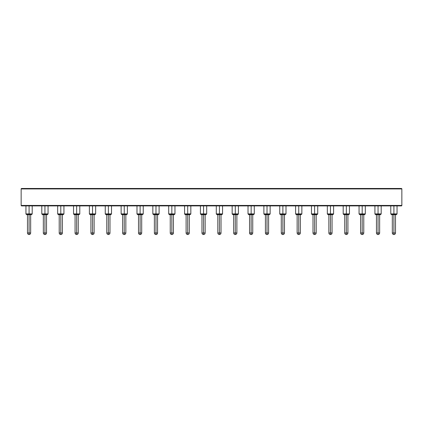 <?xml version="1.0" encoding="UTF-8"?>
<svg xmlns="http://www.w3.org/2000/svg" width="423" height="423" viewBox="0 0 423 423"><rect width="100%" height="100%" fill="white"/><g stroke="black" fill="none" stroke-linecap="round" stroke-linejoin="round"><path stroke-width="0.63" d="M362.188 188.462L368.126 188.462L362.188 188.462M330.463 188.462L336.401 188.462L330.463 188.462M298.738 188.462L304.676 188.462L298.738 188.462M267.019 188.462L261.076 188.462L267.019 188.462M235.294 188.462L241.232 188.462L235.294 188.462M203.569 188.462L209.507 188.462L203.569 188.462M171.844 188.462L177.782 188.462L171.844 188.462M140.124 188.462L134.181 188.462L140.124 188.462M108.399 188.462L114.337 188.462L108.399 188.462M76.674 188.462L82.612 188.462L76.674 188.462M44.949 188.462L50.892 188.462L44.949 188.462M393.913 188.462L387.97 188.462L393.913 188.462M29.087 188.462L35.03 188.462L29.087 188.462M60.812 188.462L54.874 188.462L60.812 188.462M92.537 188.462L98.474 188.462L92.537 188.462M124.262 188.462L130.199 188.462L124.262 188.462M155.981 188.462L161.924 188.462L155.981 188.462M187.706 188.462L193.644 188.462L187.706 188.462M219.431 188.462L225.369 188.462L219.431 188.462M251.156 188.462L257.094 188.462L251.156 188.462M282.876 188.462L288.819 188.462L282.876 188.462M314.601 188.462L320.539 188.462L314.601 188.462M346.326 188.462L352.264 188.462L346.326 188.462M378.051 188.462L372.108 188.462L378.051 188.462M401.379 188.933L401.559 188.499A0.471 0.471 0 0 0 401.379 188.462L401.85 188.933L401.379 188.462L21.621 188.462L21.15 188.933L401.85 188.933L401.85 205.435L21.15 205.435L21.15 188.933L21.15 205.435L21.621 205.906L401.379 205.906L401.85 205.435L21.15 205.435L21.287 205.768L21.15 205.435M401.559 188.499L401.85 188.933A0.471 0.471 0 0 0 401.559 188.499L21.441 188.499A0.471 0.471 0 0 0 21.15 188.933L401.85 188.933L401.85 205.435L401.559 205.869M21.621 188.933L21.621 188.462A0.471 0.471 0 0 0 21.441 188.499L21.15 188.933L21.441 188.499M21.15 188.933L21.621 188.462M21.621 205.906L401.543 205.879M401.85 205.435L401.713 205.768L401.85 205.435M392.317 214.657L392.317 232.973L393.913 232.973C392.021 232.973 392.021 232.973 393.913 232.973C395.801 232.973 395.801 232.973 393.913 232.973L393.913 214.567L391.317 214.567L396.504 214.567L393.913 214.567L393.913 213.901L390.783 213.901L393.913 213.901L393.913 205.906L393.913 213.901L397.038 213.901L393.913 213.901L396.943 214.123L393.913 214.123L393.913 214.657L396.282 214.657L393.913 214.657L393.913 232.973L395.505 232.973C395.394 233.93 394.876 234.448 393.94 234.538L393.913 232.973L393.94 234.538M393.913 214.657L391.539 214.657L393.913 214.657M393.913 214.123L390.878 214.123L393.913 214.123M376.454 214.657L376.454 232.973L378.051 232.973C376.158 232.973 376.158 232.973 378.051 232.973C379.939 232.973 379.939 232.973 378.051 232.973L378.051 214.567L375.455 214.567L380.642 214.567L378.051 214.567L378.051 213.901L374.921 213.901L378.051 213.901L378.051 205.906L378.051 213.901L381.176 213.901L378.051 213.901L381.081 214.123L378.051 214.123L378.051 214.657L380.42 214.657L378.051 214.657L378.051 232.973L379.643 232.973C379.531 233.93 379.013 234.448 378.077 234.538L378.051 232.973L378.077 234.538M378.051 214.657L375.677 214.657L378.051 214.657M378.051 214.123L375.016 214.123L378.051 214.123M360.592 214.657L360.592 232.973L362.188 232.973C360.296 232.973 360.296 232.973 362.188 232.973C364.076 232.973 364.076 232.973 362.188 232.973L362.188 214.567L359.592 214.567L364.779 214.567L362.188 214.567L362.188 213.901L359.058 213.901L362.188 213.901L362.188 205.906L362.188 213.901L365.313 213.901L362.188 213.901L365.218 214.123L362.188 214.123L362.188 214.657L364.557 214.657L362.188 214.657L362.188 232.973L363.78 232.973C363.669 233.93 363.151 234.448 362.215 234.538L362.188 232.973L362.215 234.538M362.188 214.657L359.814 214.657L362.188 214.657M362.188 214.123L359.153 214.123L362.188 214.123M344.729 214.657L344.729 232.973L346.326 232.973C344.433 232.973 344.433 232.973 346.326 232.973C348.214 232.973 348.214 232.973 346.326 232.973L346.326 214.567L343.73 214.567L348.917 214.567L346.326 214.567L346.326 213.901L343.196 213.901L346.326 213.901L346.326 205.906L346.326 213.901L349.451 213.901L346.326 213.901L349.356 214.123L346.326 214.123L346.326 214.657L348.695 214.657L346.326 214.657L346.326 232.973L347.918 232.973C347.806 233.93 347.288 234.448 346.352 234.538L346.326 232.973L346.352 234.538M346.326 214.657L343.952 214.657L346.326 214.657M346.326 214.123L343.291 214.123L346.326 214.123M328.867 214.657L328.867 232.973L330.463 232.973C328.571 232.973 328.571 232.973 330.463 232.973C332.351 232.973 332.351 232.973 330.463 232.973L330.463 214.567L327.867 214.567L333.054 214.567L330.463 214.567L330.463 213.901L327.333 213.901L330.463 213.901L330.463 205.906L330.463 213.901L333.588 213.901L330.463 213.901L333.493 214.123L330.463 214.123L330.463 214.657L332.832 214.657L330.463 214.657L330.463 232.973L332.055 232.973C331.944 233.93 331.426 234.448 330.49 234.538L330.463 232.973L330.49 234.538M330.463 214.657L328.089 214.657L330.463 214.657M330.463 214.123L327.428 214.123L330.463 214.123M313.004 214.657L313.004 232.973L314.601 232.973C312.708 232.973 312.708 232.973 314.601 232.973C316.489 232.973 316.489 232.973 314.601 232.973L314.601 214.567L312.005 214.567L317.192 214.567L314.601 214.567L314.601 213.901L311.471 213.901L314.601 213.901L314.601 205.906L314.601 213.901L317.726 213.901L314.601 213.901L317.631 214.123L314.601 214.123L314.601 214.657L316.97 214.657L314.601 214.657L314.601 232.973L316.193 232.973C316.081 233.93 315.563 234.448 314.627 234.538L314.601 232.973L314.627 234.538M314.601 214.657L312.227 214.657L314.601 214.657M314.601 214.123L311.566 214.123L314.601 214.123M297.142 214.657L297.142 232.973L298.738 232.973C296.846 232.973 296.846 232.973 298.738 232.973C300.626 232.973 300.626 232.973 298.738 232.973L298.738 214.567L296.142 214.567L301.329 214.567L298.738 214.567L298.738 213.901L295.608 213.901L298.738 213.901L298.738 205.906L298.738 213.901L301.863 213.901L298.738 213.901L301.768 214.123L298.738 214.123L298.738 214.657L301.107 214.657L298.738 214.657L298.738 232.973L300.33 232.973C300.219 233.93 299.701 234.448 298.765 234.538L298.738 232.973L298.765 234.538M298.738 214.657L296.364 214.657L298.738 214.657M298.738 214.123L295.703 214.123L298.738 214.123M281.279 214.657L281.279 232.973L282.876 232.973C280.983 232.973 280.983 232.973 282.876 232.973C284.764 232.973 284.764 232.973 282.876 232.973L282.876 214.567L280.28 214.567L285.467 214.567L282.876 214.567L282.876 213.901L279.746 213.901L282.876 213.901L282.876 205.906L282.876 213.901L286.001 213.901L282.876 213.901L285.906 214.123L282.876 214.123L282.876 214.657L285.245 214.657L282.876 214.657L282.876 232.973L284.468 232.973C284.356 233.93 283.838 234.448 282.902 234.538L282.876 232.973L282.902 234.538M282.876 214.657L280.502 214.657L282.876 214.657M282.876 214.123L279.841 214.123L282.876 214.123M265.417 214.657L265.417 232.973L267.013 232.973C265.121 232.973 265.121 232.973 267.013 232.973C268.901 232.973 268.901 232.973 267.013 232.973L267.013 214.567L264.417 214.567L269.604 214.567L267.013 214.567L267.013 213.901L263.883 213.901L267.013 213.901L267.013 205.906L267.013 213.901L270.138 213.901L267.013 213.901L270.043 214.123L267.013 214.123L267.013 214.657L269.382 214.657L267.013 214.657L267.013 232.973L268.605 232.973C268.494 233.93 267.976 234.448 267.04 234.538L267.013 232.973L267.04 234.538M267.013 214.657L264.639 214.657L267.013 214.657M267.013 214.123L263.978 214.123L267.013 214.123M249.554 214.657L249.554 232.973L251.151 232.973C249.258 232.973 249.258 232.973 251.151 232.973C253.039 232.973 253.039 232.973 251.151 232.973L251.151 214.567L248.555 214.567L253.742 214.567L251.151 214.567L251.151 213.901L248.021 213.901L251.151 213.901L251.151 205.906L251.151 213.901L254.276 213.901L251.151 213.901L254.181 214.123L251.151 214.123L251.151 214.657L253.52 214.657L251.151 214.657L251.151 232.973L252.743 232.973C252.631 233.93 252.113 234.448 251.177 234.538L251.151 232.973L251.177 234.538M251.151 214.657L248.777 214.657L251.151 214.657M251.151 214.123L248.116 214.123L251.151 214.123M233.692 214.657L233.692 232.973L235.288 232.973C233.396 232.973 233.396 232.973 235.288 232.973C237.176 232.973 237.176 232.973 235.288 232.973L235.288 214.567L232.692 214.567L237.879 214.567L235.288 214.567L235.288 213.901L232.158 213.901L235.288 213.901L235.288 205.906L235.288 213.901L238.413 213.901L235.288 213.901L238.318 214.123L235.288 214.123L235.288 214.657L237.657 214.657L235.288 214.657L235.288 232.973L236.88 232.973C236.769 233.93 236.251 234.448 235.315 234.538L235.288 232.973L235.315 234.538M235.288 214.657L232.914 214.657L235.288 214.657M235.288 214.123L232.253 214.123L235.288 214.123M217.829 214.657L217.829 232.973L219.426 232.973C217.533 232.973 217.533 232.973 219.426 232.973C221.314 232.973 221.314 232.973 219.426 232.973L219.426 214.567L216.83 214.567L222.017 214.567L219.426 214.567L219.426 213.901L216.296 213.901L219.426 213.901L219.426 205.906L219.426 213.901L222.551 213.901L219.426 213.901L222.456 214.123L219.426 214.123L219.426 214.657L221.795 214.657L219.426 214.657L219.426 232.973L221.018 232.973C220.906 233.93 220.388 234.448 219.452 234.538L219.426 232.973L219.452 234.538M219.426 214.657L217.052 214.657L219.426 214.657M219.426 214.123L216.391 214.123L219.426 214.123M201.967 214.657L201.967 232.973L203.563 232.973C201.671 232.973 201.671 232.973 203.563 232.973C205.451 232.973 205.451 232.973 203.563 232.973L203.563 214.567L200.967 214.567L206.154 214.567L203.563 214.567L203.563 213.901L200.433 213.901L203.563 213.901L203.563 205.906L203.563 213.901L206.688 213.901L203.563 213.901L206.593 214.123L203.563 214.123L203.563 214.657L205.932 214.657L203.563 214.657L203.563 232.973L205.155 232.973C205.044 233.93 204.526 234.448 203.59 234.538L203.563 232.973L203.59 234.538M203.563 214.657L201.189 214.657L203.563 214.657M203.563 214.123L200.528 214.123L203.563 214.123M186.104 214.657L186.104 232.973L187.701 232.973C185.808 232.973 185.808 232.973 187.701 232.973C189.589 232.973 189.589 232.973 187.701 232.973L187.701 214.567L185.105 214.567L190.292 214.567L187.701 214.567L187.701 213.901L184.571 213.901L187.701 213.901L187.701 205.906L187.701 213.901L190.826 213.901L187.701 213.901L190.731 214.123L187.701 214.123L187.701 214.657L190.07 214.657L187.701 214.657L187.701 232.973L189.293 232.973C189.181 233.93 188.663 234.448 187.727 234.538L187.701 232.973L187.727 234.538M187.701 214.657L185.327 214.657L187.701 214.657M187.701 214.123L184.666 214.123L187.701 214.123M170.242 214.657L170.242 232.973L171.838 232.973C169.946 232.973 169.946 232.973 171.838 232.973C173.726 232.973 173.726 232.973 171.838 232.973L171.838 214.567L169.242 214.567L174.429 214.567L171.838 214.567L171.838 213.901L168.708 213.901L171.838 213.901L171.838 205.906L171.838 213.901L174.963 213.901L171.838 213.901L174.868 214.123L171.838 214.123L171.838 214.657L174.207 214.657L171.838 214.657L171.838 232.973L173.43 232.973C173.319 233.93 172.801 234.448 171.865 234.538L171.838 232.973L171.865 234.538M171.838 214.657L169.464 214.657L171.838 214.657M171.838 214.123L168.803 214.123L171.838 214.123M154.379 214.657L154.379 232.973L155.976 232.973C154.083 232.973 154.083 232.973 155.976 232.973C157.864 232.973 157.864 232.973 155.976 232.973L155.976 214.567L153.38 214.567L158.567 214.567L155.976 214.567L155.976 213.901L152.846 213.901L155.976 213.901L155.976 205.906L155.976 213.901L159.101 213.901L155.976 213.901L159.006 214.123L155.976 214.123L155.976 214.657L158.345 214.657L155.976 214.657L155.976 232.973L157.568 232.973C157.456 233.93 156.938 234.448 156.002 234.538L155.976 232.973L156.002 234.538M155.976 214.657L153.602 214.657L155.976 214.657M155.976 214.123L152.941 214.123L155.976 214.123M138.517 214.657L138.517 232.973L140.113 232.973C138.221 232.973 138.221 232.973 140.113 232.973C142.001 232.973 142.001 232.973 140.113 232.973L140.113 214.567L137.517 214.567L142.704 214.567L140.113 214.567L140.113 213.901L136.983 213.901L140.113 213.901L140.113 205.906L140.113 213.901L143.238 213.901L140.113 213.901L143.143 214.123L140.113 214.123L140.113 214.657L142.482 214.657L140.113 214.657L140.113 232.973L141.705 232.973C141.594 233.93 141.076 234.448 140.14 234.538L140.113 232.973L140.14 234.538M140.113 214.657L137.739 214.657L140.113 214.657M140.113 214.123L137.078 214.123L140.113 214.123M122.654 214.657L122.654 232.973L124.251 232.973C122.358 232.973 122.358 232.973 124.251 232.973C126.139 232.973 126.139 232.973 124.251 232.973L124.251 214.567L121.655 214.567L126.842 214.567L124.251 214.567L124.251 213.901L121.121 213.901L124.251 213.901L124.251 205.906L124.251 213.901L127.376 213.901L124.251 213.901L127.281 214.123L124.251 214.123L124.251 214.657L126.62 214.657L124.251 214.657L124.251 232.973L125.843 232.973C125.731 233.93 125.213 234.448 124.277 234.538L124.251 232.973L124.277 234.538M124.251 214.657L121.877 214.657L124.251 214.657M124.251 214.123L121.216 214.123L124.251 214.123M106.792 214.657L106.792 232.973L108.388 232.973C106.496 232.973 106.496 232.973 108.388 232.973C110.276 232.973 110.276 232.973 108.388 232.973L108.388 214.567L105.792 214.567L110.979 214.567L108.388 214.567L108.388 213.901L105.258 213.901L108.388 213.901L108.388 205.906L108.388 213.901L111.513 213.901L108.388 213.901L111.418 214.123L108.388 214.123L108.388 214.657L110.757 214.657L108.388 214.657L108.388 232.973L109.98 232.973C109.869 233.93 109.351 234.448 108.415 234.538L108.388 232.973L108.415 234.538M108.388 214.657L106.014 214.657L108.388 214.657M108.388 214.123L105.353 214.123L108.388 214.123M90.929 214.657L90.929 232.973L92.526 232.973C90.633 232.973 90.633 232.973 92.526 232.973C94.414 232.973 94.414 232.973 92.526 232.973L92.526 214.567L89.93 214.567L95.117 214.567L92.526 214.567L92.526 213.901L89.396 213.901L92.526 213.901L92.526 205.906L92.526 213.901L95.651 213.901L92.526 213.901L95.556 214.123L92.526 214.123L92.526 214.657L94.895 214.657L92.526 214.657L92.526 232.973L94.118 232.973C94.006 233.93 93.488 234.448 92.552 234.538L92.526 232.973L92.552 234.538M92.526 214.657L90.152 214.657L92.526 214.657M92.526 214.123L89.491 214.123L92.526 214.123M75.067 214.657L75.067 232.973L76.663 232.973C74.771 232.973 74.771 232.973 76.663 232.973C78.551 232.973 78.551 232.973 76.663 232.973L76.663 214.567L74.067 214.567L79.254 214.567L76.663 214.567L76.663 213.901L73.533 213.901L76.663 213.901L76.663 205.906L76.663 213.901L79.788 213.901L76.663 213.901L79.693 214.123L76.663 214.123L76.663 214.657L79.032 214.657L76.663 214.657L76.663 232.973L78.255 232.973C78.144 233.93 77.626 234.448 76.69 234.538L76.663 232.973L76.69 234.538M76.663 214.657L74.289 214.657L76.663 214.657M76.663 214.123L73.628 214.123L76.663 214.123M59.204 214.657L59.204 232.973L60.801 232.973C58.908 232.973 58.908 232.973 60.801 232.973C62.689 232.973 62.689 232.973 60.801 232.973L60.801 214.567L58.205 214.567L63.392 214.567L60.801 214.567L60.801 213.901L57.671 213.901L60.801 213.901L60.801 205.906L60.801 213.901L63.926 213.901L60.801 213.901L63.831 214.123L60.801 214.123L60.801 214.657L63.17 214.657L60.801 214.657L60.801 232.973L62.393 232.973C62.281 233.93 61.763 234.448 60.827 234.538L60.801 232.973L60.827 234.538M60.801 214.657L58.427 214.657L60.801 214.657M60.801 214.123L57.766 214.123L60.801 214.123M43.342 214.657L43.342 232.973L44.938 232.973C43.046 232.973 43.046 232.973 44.938 232.973C46.826 232.973 46.826 232.973 44.938 232.973L44.938 214.567L42.342 214.567L47.529 214.567L44.938 214.567L44.938 213.901L41.808 213.901L44.938 213.901L44.938 205.906L44.938 213.901L48.063 213.901L44.938 213.901L47.968 214.123L44.938 214.123L44.938 214.657L47.307 214.657L44.938 214.657L44.938 232.973L46.53 232.973C46.419 233.93 45.901 234.448 44.965 234.538L44.938 232.973L44.965 234.538M44.938 214.657L42.564 214.657L44.938 214.657M44.938 214.123L41.903 214.123L44.938 214.123M27.479 214.657L27.479 232.973L29.076 232.973C27.183 232.973 27.183 232.973 29.076 232.973C30.964 232.973 30.964 232.973 29.076 232.973L29.076 214.567L26.48 214.567L31.667 214.567L29.076 214.567L29.076 213.901L25.946 213.901L29.076 213.901L29.076 205.906L29.076 213.901L32.201 213.901L29.076 213.901L32.106 214.123L29.076 214.123L29.076 214.657L31.445 214.657L29.076 214.657L29.076 232.973L30.668 232.973C30.556 233.93 30.038 234.448 29.102 234.538L29.076 232.973L29.102 234.538M29.076 214.657L26.702 214.657L29.076 214.657M29.076 214.123L26.041 214.123L29.076 214.123M397.038 205.906L397.038 213.901L396.282 214.657M395.505 214.657L395.505 232.973M392.317 232.973C392.428 233.93 392.946 234.448 393.882 234.538M390.783 205.906L390.783 213.901L391.539 214.657M381.176 205.906L381.176 213.901L380.42 214.657M379.643 214.657L379.643 232.973M376.454 232.973C376.565 233.93 377.083 234.448 378.019 234.538M374.921 205.906L374.921 213.901L375.677 214.657M365.313 205.906L365.313 213.901L364.557 214.657M363.78 214.657L363.78 232.973M360.592 232.973C360.703 233.93 361.221 234.448 362.157 234.538M359.058 205.906L359.058 213.901L359.814 214.657M349.451 205.906L349.451 213.901L348.695 214.657M347.918 214.657L347.918 232.973M344.729 232.973C344.84 233.93 345.358 234.448 346.294 234.538M343.196 205.906L343.196 213.901L343.952 214.657M333.588 205.906L333.588 213.901L332.832 214.657M332.055 214.657L332.055 232.973M328.867 232.973C328.978 233.93 329.496 234.448 330.432 234.538M327.333 205.906L327.333 213.901L328.089 214.657M317.726 205.906L317.726 213.901L316.97 214.657M316.193 214.657L316.193 232.973M313.004 232.973C313.115 233.93 313.633 234.448 314.569 234.538M311.471 205.906L311.471 213.901L312.227 214.657M301.863 205.906L301.863 213.901L301.107 214.657M300.33 214.657L300.33 232.973M297.142 232.973C297.253 233.93 297.771 234.448 298.707 234.538M295.608 205.906L295.608 213.901L296.364 214.657M286.001 205.906L286.001 213.901L285.245 214.657M284.468 214.657L284.468 232.973M281.279 232.973C281.39 233.93 281.908 234.448 282.844 234.538M279.746 205.906L279.746 213.901L280.502 214.657M270.138 205.906L270.138 213.901L269.382 214.657M268.605 214.657L268.605 232.973M265.417 232.973C265.528 233.93 266.046 234.448 266.982 234.538M263.883 205.906L263.883 213.901L264.639 214.657M254.276 205.906L254.276 213.901L253.52 214.657M252.743 214.657L252.743 232.973M249.554 232.973C249.665 233.93 250.183 234.448 251.119 234.538M248.021 205.906L248.021 213.901L248.777 214.657M238.413 205.906L238.413 213.901L237.657 214.657M236.88 214.657L236.88 232.973M233.692 232.973C233.803 233.93 234.321 234.448 235.257 234.538M232.158 205.906L232.158 213.901L232.914 214.657M222.551 205.906L222.551 213.901L221.795 214.657M221.018 214.657L221.018 232.973M217.829 232.973C217.94 233.93 218.458 234.448 219.394 234.538M216.296 205.906L216.296 213.901L217.052 214.657M206.688 205.906L206.688 213.901L205.932 214.657M205.155 214.657L205.155 232.973M201.967 232.973C202.078 233.93 202.596 234.448 203.532 234.538M200.433 205.906L200.433 213.901L201.189 214.657M190.826 205.906L190.826 213.901L190.07 214.657M189.293 214.657L189.293 232.973M186.104 232.973C186.215 233.93 186.733 234.448 187.669 234.538M184.571 205.906L184.571 213.901L185.327 214.657M174.963 205.906L174.963 213.901L174.207 214.657M173.43 214.657L173.43 232.973M170.242 232.973C170.353 233.93 170.871 234.448 171.807 234.538M168.708 205.906L168.708 213.901L169.464 214.657M159.101 205.906L159.101 213.901L158.345 214.657M157.568 214.657L157.568 232.973M154.379 232.973C154.49 233.93 155.008 234.448 155.944 234.538M152.846 205.906L152.846 213.901L153.602 214.657M143.238 205.906L143.238 213.901L142.482 214.657M141.705 214.657L141.705 232.973M138.517 232.973C138.628 233.93 139.146 234.448 140.082 234.538M136.983 205.906L136.983 213.901L137.739 214.657M127.376 205.906L127.376 213.901L126.62 214.657M125.843 214.657L125.843 232.973M122.654 232.973C122.765 233.93 123.283 234.448 124.219 234.538M121.121 205.906L121.121 213.901L121.877 214.657M111.513 205.906L111.513 213.901L110.757 214.657M109.98 214.657L109.98 232.973M106.792 232.973C106.903 233.93 107.421 234.448 108.357 234.538M105.258 205.906L105.258 213.901L106.014 214.657M95.651 205.906L95.651 213.901L94.895 214.657M94.118 214.657L94.118 232.973M90.929 232.973C91.04 233.93 91.558 234.448 92.494 234.538M89.396 205.906L89.396 213.901L90.152 214.657M79.788 205.906L79.788 213.901L79.032 214.657M78.255 214.657L78.255 232.973M75.067 232.973C75.178 233.93 75.696 234.448 76.632 234.538M73.533 205.906L73.533 213.901L74.289 214.657M63.926 205.906L63.926 213.901L63.17 214.657M62.393 214.657L62.393 232.973M59.204 232.973C59.315 233.93 59.833 234.448 60.769 234.538M57.671 205.906L57.671 213.901L58.427 214.657M48.063 205.906L48.063 213.901L47.307 214.657M46.53 214.657L46.53 232.973M43.342 232.973C43.453 233.93 43.971 234.448 44.907 234.538M41.808 205.906L41.808 213.901L42.564 214.657M32.201 205.906L32.201 213.901L31.445 214.657M30.668 214.657L30.668 232.973M27.479 232.973C27.59 233.93 28.108 234.448 29.044 234.538M25.946 205.906L25.946 213.901L26.702 214.657"/></g></svg>
